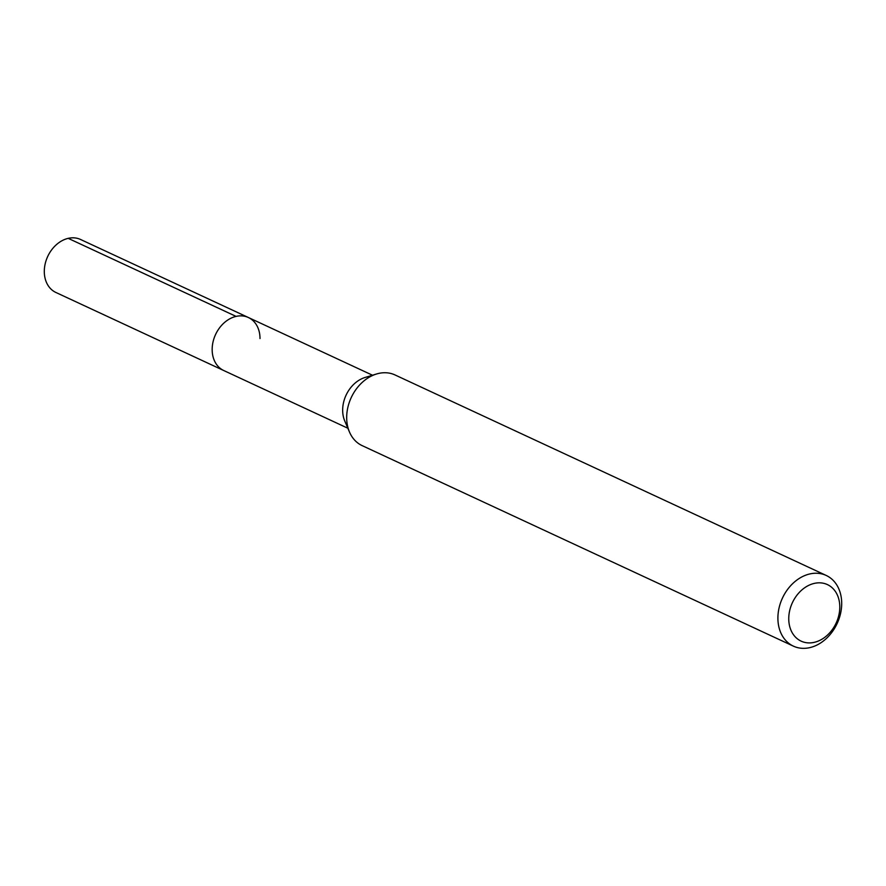 <?xml version="1.0" encoding="UTF-8"?>
<svg xmlns="http://www.w3.org/2000/svg" width="886" height="886" viewBox="0 0 886 886"><rect width="100%" height="100%" fill="white"/><g stroke="black" fill="none" stroke-linecap="round" stroke-linejoin="round"><path stroke-width="1.33" d="M372.497 375.221L80.548 239.475A29.227 22.615 114.9 0 0 56.449 244.625A29.227 22.615 114.9 0 0 44.3 271.459A29.227 22.615 114.9 0 0 55.907 292.48L223.759 370.536A29.227 22.615 -65.1 0 1 212.164 349.505A29.227 22.615 -65.1 0 1 224.302 322.681A29.227 22.615 -65.1 0 1 248.412 317.531A29.227 22.615 -65.1 0 1 260.008 338.552M349.505 432.08L344.776 421.049A29.227 22.615 -65.1 0 1 342.66 410.185A29.227 22.615 -65.1 0 1 365.021 377.491L376.506 374.003A38.973 30.157 114.9 0 0 346.681 417.583A38.973 30.157 114.9 0 0 349.505 432.08A38.973 30.157 114.9 0 0 362.152 445.625L793.369 646.127A38.973 30.157 -65.1 0 1 777.897 618.085A38.973 30.157 -65.1 0 1 794.089 582.323A38.973 30.157 -65.1 0 1 826.228 575.457A38.973 30.157 -65.1 0 1 841.7 603.488A38.973 30.157 -65.1 0 1 825.508 639.26A38.973 30.157 -65.1 0 1 793.369 646.127M248.412 317.531A29.227 22.615 114.9 0 0 224.302 322.681A29.227 22.615 114.9 0 0 212.164 349.505A29.227 22.615 114.9 0 0 223.759 370.536L347.844 428.226M826.228 575.457L395.012 374.944A38.973 30.157 114.9 0 0 376.506 374.003M788.75 618.716A31.176 24.121 -65.1 0 1 814.278 583.398A31.176 24.121 -65.1 0 1 839.795 607.032A31.176 24.121 -65.1 0 1 814.278 642.339A31.176 24.121 -65.1 0 1 788.75 618.716M68.222 238.356L236.086 316.402"/></g></svg>
